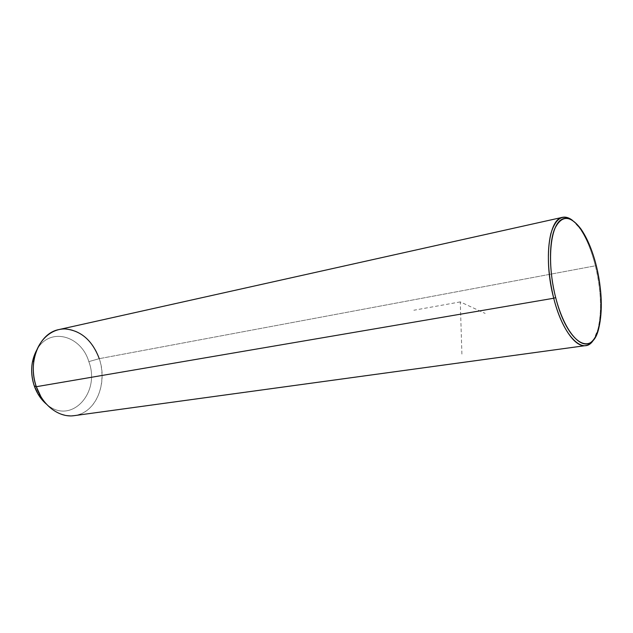 <?xml version="1.0" encoding="UTF-8"?>
<svg xmlns="http://www.w3.org/2000/svg" width="633" height="633" viewBox="0 0 633 633"><rect width="100%" height="100%" fill="white"/><g stroke="black" fill="none" stroke-linecap="round" stroke-linejoin="round"><path stroke-width="0.47" stroke-dasharray="3.17 2.37" d="M40.828 396.503C51.748 414.971 72.368 420.866 86.302 410.896C100.338 401.1 105.782 378.107 99.262 358.666L88.826 361.625C100.892 392.84 70.88 425.677 46.526 404.21C70.88 425.677 100.892 392.84 88.826 361.625L99.262 358.666C108.085 383.313 95.757 413.254 74.338 415.636M36.785 349.962C49.358 326.636 81.103 335.174 88.826 361.625C81.103 335.174 49.358 326.636 36.785 349.962M593.896 339.264C602.181 326.264 602.569 294.036 595.4 265.805L99.262 358.666L595.4 265.805C589.703 243.768 582.083 228.624 572.548 220.387L579.701 228.196C586.213 237.644 591.451 250.177 595.4 265.805L596.333 265.876L595.4 265.805C601.2 290.428 602.03 311.642 597.884 329.453L593.896 339.264M58.885 329.579C75.2 325.686 93.051 339.122 99.262 358.666M461.908 354.092L460.27 301.909L485.163 313.406M460.27 301.909L413.855 310.241M579.701 228.196L580.983 229.051M597.884 329.453L598.786 328.211"/><path stroke-width="0.95" d="M99.262 358.666C92.394 340.514 81.079 330.608 65.294 328.946C50.822 328.535 37.442 340.973 34.127 359.172C32.52 368.374 33.248 377.553 36.31 386.708L34.245 385.837C36.928 393.441 41.026 399.565 46.526 404.21L38.122 394.24L34.245 385.837L36.31 386.708L40.828 396.503L38.122 394.24M34.245 385.837C31.618 377.996 30.993 370.131 32.378 362.234L36.785 349.962C30.977 360.794 30.131 372.75 34.245 385.837M553.717 298.246C561.067 327.467 575.215 347.604 585.572 345.618C588.793 345.135 591.57 343.015 593.896 339.264C584.346 356.711 563.449 337.492 553.717 298.246L36.31 386.708L553.717 298.246C547.751 273.092 546.777 251.61 550.805 233.799C555.624 217.989 562.872 213.527 572.548 220.387C569.059 217.681 565.72 216.66 562.531 217.325C548.748 218.883 543.518 260.147 553.717 298.246L555.687 297.597C546.738 263.17 550.006 225.846 561.534 219.54C572.936 212.704 588.769 235.041 596.333 265.876C604.048 296.616 602.545 331.154 592.235 341.163C582.075 351.671 564.478 332.135 555.687 297.597L553.717 298.246M585.572 345.618L74.338 415.636C59.431 418.017 42.617 405.69 36.31 386.708C27.266 362.084 39.381 333.029 58.885 329.579L562.531 217.325M596.333 265.876C592.464 250.565 587.345 238.293 580.983 229.051C570.286 214.967 561.503 214.927 554.627 228.94C548.787 243.278 549.088 271.961 555.687 297.597C566.97 343.403 592.132 358.08 598.786 328.211C602.83 310.787 602.015 290.009 596.333 265.876M32.378 362.234L34.127 359.172"/></g></svg>
